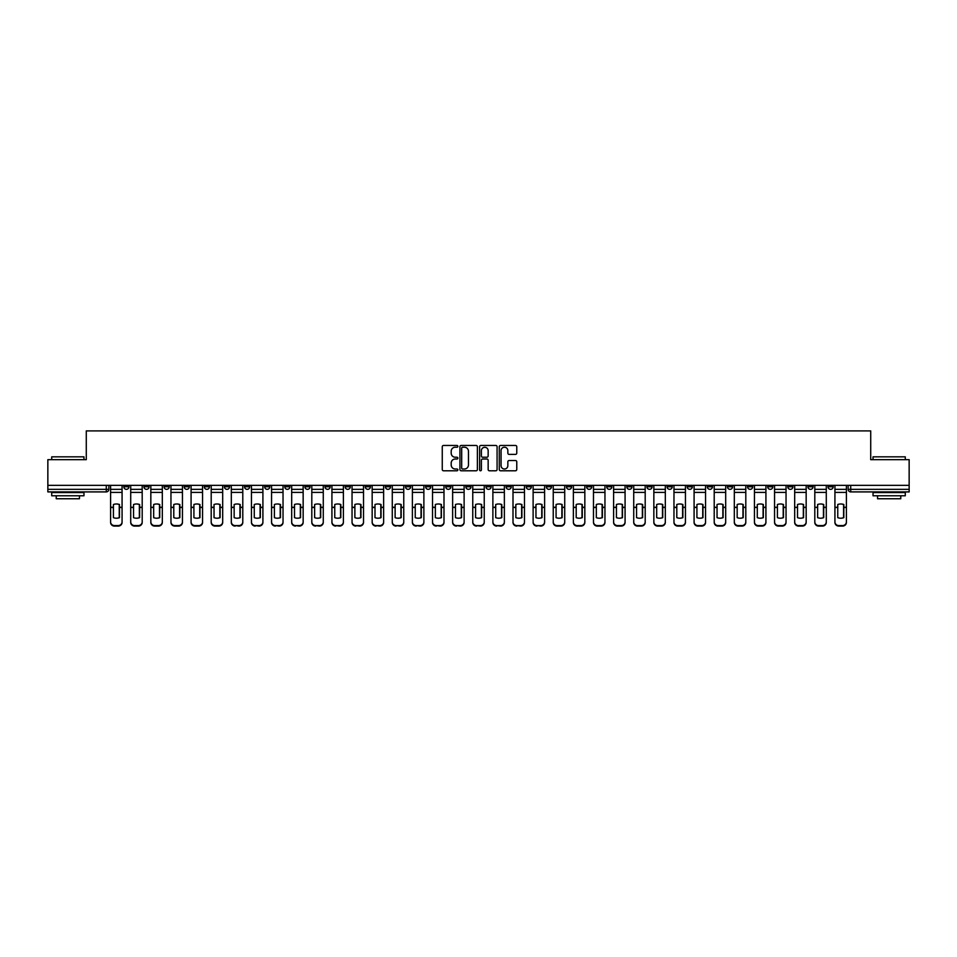 <?xml version="1.0" encoding="UTF-8"?>
<svg xmlns="http://www.w3.org/2000/svg" width="957" height="957" viewBox="0 0 957 957"><rect width="100%" height="100%" fill="white"/><g stroke="black" fill="none" stroke-linecap="round" stroke-linejoin="round"><path stroke-width="1.44" d="M457.865 446.345A0.885 0.885 0 0 0 456.979 445.46L443.522 445.46A1.268 1.268 0 0 0 442.266 446.728L442.266 469.516A1.268 1.268 0 0 0 443.522 470.784L456.979 470.784A0.885 0.885 0 0 0 457.865 469.899A0.885 0.885 0 0 0 456.979 469.014L455.233 469.014A4.055 4.055 0 0 1 451.19 464.958L451.19 463.056A4.055 4.055 0 0 1 455.233 459.013L456.979 459.013A0.885 0.885 0 0 0 457.865 458.116A0.885 0.885 0 0 0 456.979 457.231L455.233 457.231A4.055 4.055 0 0 1 451.19 453.187L451.19 451.285A4.055 4.055 0 0 1 455.233 447.23L456.979 447.23A0.885 0.885 0 0 0 457.865 446.345M787.778 485.331L787.778 486.754L792.946 486.754A2.584 2.584 0 0 1 790.362 489.338A2.584 2.584 0 0 1 787.778 486.754L787.778 485.331M667.065 485.331L667.065 486.754L672.221 486.754A2.584 2.584 0 0 1 669.637 489.338A2.584 2.584 0 0 1 667.065 486.754L667.065 485.331M646.944 485.331L646.944 486.754L652.1 486.754A2.584 2.584 0 0 1 649.516 489.338A2.584 2.584 0 0 1 646.944 486.754L646.944 485.331M526.218 485.331L526.218 486.754L531.374 486.754A2.584 2.584 0 0 1 528.802 489.338A2.584 2.584 0 0 1 526.218 486.754L526.218 485.331M506.097 485.331L506.097 486.754L511.265 486.754A2.584 2.584 0 0 1 508.681 489.338A2.584 2.584 0 0 1 506.097 486.754L506.097 485.331M485.977 485.331L485.977 486.754L491.144 486.754A2.584 2.584 0 0 1 488.56 489.338A2.584 2.584 0 0 1 485.977 486.754L485.977 485.331M445.735 485.331L445.735 486.754L450.903 486.754A2.584 2.584 0 0 1 448.319 489.338A2.584 2.584 0 0 1 445.735 486.754L445.735 485.331M405.505 486.754L405.505 485.331L405.505 486.754A2.584 2.584 0 0 0 408.077 489.338A2.584 2.584 0 0 1 405.505 486.754L410.661 486.754A2.584 2.584 0 0 1 408.077 489.338A2.584 2.584 0 0 0 410.661 486.754L410.661 485.331L410.661 486.754M385.384 486.754L385.384 485.331L385.384 486.754A2.584 2.584 0 0 0 387.956 489.338A2.584 2.584 0 0 1 385.384 486.754L390.54 486.754A2.584 2.584 0 0 1 387.956 489.338M365.263 486.754L365.263 485.331L365.263 486.754A2.584 2.584 0 0 0 367.835 489.338A2.584 2.584 0 0 1 365.263 486.754L370.419 486.754A2.584 2.584 0 0 1 367.835 489.338A2.584 2.584 0 0 0 370.419 486.754L370.419 485.331L370.419 486.754M345.142 485.331L345.142 486.754L350.298 486.754A2.584 2.584 0 0 1 347.714 489.338A2.584 2.584 0 0 1 345.142 486.754L345.142 485.331M325.021 485.331L325.021 486.754L330.177 486.754A2.584 2.584 0 0 1 327.593 489.338A2.584 2.584 0 0 1 325.021 486.754L325.021 485.331M304.9 485.331L304.9 486.754L310.056 486.754A2.584 2.584 0 0 1 307.484 489.338A2.584 2.584 0 0 1 304.9 486.754L304.9 485.331M284.779 486.754L284.779 485.331L284.779 486.754A2.584 2.584 0 0 0 287.363 489.338A2.584 2.584 0 0 1 284.779 486.754L289.935 486.754A2.584 2.584 0 0 1 287.363 489.338M244.537 486.754L244.537 485.331L244.537 486.754A2.584 2.584 0 0 0 247.121 489.338A2.584 2.584 0 0 1 244.537 486.754L249.693 486.754A2.584 2.584 0 0 1 247.121 489.338A2.584 2.584 0 0 0 249.693 486.754L249.693 485.331L249.693 486.754M224.417 486.754L224.417 485.331L224.417 486.754A2.584 2.584 0 0 0 227 489.338A2.584 2.584 0 0 1 224.417 486.754L229.572 486.754A2.584 2.584 0 0 1 227 489.338A2.584 2.584 0 0 0 229.572 486.754L229.572 485.331L229.572 486.754M204.296 486.754L204.296 485.331L204.296 486.754A2.584 2.584 0 0 0 206.879 489.338A2.584 2.584 0 0 1 204.296 486.754L209.451 486.754A2.584 2.584 0 0 1 206.879 489.338A2.584 2.584 0 0 0 209.451 486.754L209.451 485.331L209.451 486.754M184.175 486.754L184.175 485.331L184.175 486.754A2.584 2.584 0 0 0 186.759 489.338A2.584 2.584 0 0 1 184.175 486.754L189.33 486.754A2.584 2.584 0 0 1 186.759 489.338M164.054 486.754L164.054 485.331L164.054 486.754A2.584 2.584 0 0 0 166.638 489.338A2.584 2.584 0 0 1 164.054 486.754L169.222 486.754A2.584 2.584 0 0 1 166.638 489.338A2.584 2.584 0 0 0 169.222 486.754L169.222 485.331L169.222 486.754M143.933 486.754L143.933 485.331L143.933 486.754A2.584 2.584 0 0 0 146.517 489.338A2.584 2.584 0 0 1 143.933 486.754L149.101 486.754A2.584 2.584 0 0 1 146.517 489.338A2.584 2.584 0 0 0 149.101 486.754L149.101 485.331L149.101 486.754M515.5 454.384A1.268 1.268 0 0 0 516.768 453.116L516.768 446.728A1.268 1.268 0 0 0 515.5 445.46L500.559 445.46A1.268 1.268 0 0 0 499.291 446.728L499.291 469.516A1.268 1.268 0 0 0 500.559 470.784L515.5 470.784A1.268 1.268 0 0 0 516.768 469.516L516.768 461.788A1.268 1.268 0 0 0 515.5 460.532L509.1 460.532A1.268 1.268 0 0 0 507.844 461.788L507.844 465.628A3.385 3.385 0 0 1 504.459 469.014A3.385 3.385 0 0 1 501.061 465.628L501.061 450.615A3.385 3.385 0 0 1 504.459 447.23A3.385 3.385 0 0 1 507.844 450.615L507.844 453.116A1.268 1.268 0 0 0 509.1 454.384L515.5 454.384M47.85 485.331L47.85 459.671L86.286 459.671L86.286 430.913L870.714 430.913L870.714 459.671L909.15 459.671L909.15 485.331L47.85 485.331L47.85 489.338L108.859 489.338L108.859 485.331L108.859 489.338A2.584 2.584 0 0 1 106.275 491.91L47.85 491.91L47.85 489.338M477.387 446.728A1.268 1.268 0 0 0 476.131 445.46L461.19 445.46A1.268 1.268 0 0 0 459.922 446.728L459.922 469.516A1.268 1.268 0 0 0 461.19 470.784L476.131 470.784A1.268 1.268 0 0 0 477.387 469.516L477.387 446.728M480.869 445.46L495.81 445.46A1.268 1.268 0 0 1 497.078 446.728L497.078 469.516A1.268 1.268 0 0 1 495.81 470.784L489.422 470.784A1.268 1.268 0 0 1 488.154 469.516L488.154 460.269A1.268 1.268 0 0 0 486.886 459.013L482.651 459.013A1.268 1.268 0 0 0 481.383 460.269L481.383 469.899A0.885 0.885 0 0 1 480.498 470.784A0.885 0.885 0 0 1 479.613 469.899L479.613 446.728A1.268 1.268 0 0 1 480.869 445.46M848.141 485.331L848.141 489.338L909.15 489.338L909.15 491.91L850.725 491.91A2.584 2.584 0 0 1 848.141 489.338M909.15 485.331L909.15 489.338M833.188 485.331L833.188 486.754A2.584 2.584 0 0 1 830.604 489.338A2.584 2.584 0 0 1 828.02 486.754A2.584 2.584 0 0 0 830.604 489.338M828.02 485.331L828.02 486.754L833.188 486.754M813.067 485.331L813.067 486.754A2.584 2.584 0 0 1 810.483 489.338A2.584 2.584 0 0 1 807.899 486.754L813.067 486.754M807.899 485.331L807.899 486.754M792.946 485.331L792.946 486.754A2.584 2.584 0 0 1 790.362 489.338M772.825 485.331L772.825 486.754A2.584 2.584 0 0 1 770.241 489.338A2.584 2.584 0 0 1 767.67 486.754L772.825 486.754M767.67 485.331L767.67 486.754M752.704 485.331L752.704 486.754A2.584 2.584 0 0 1 750.121 489.338A2.584 2.584 0 0 1 747.549 486.754L752.704 486.754M747.549 485.331L747.549 486.754M732.583 485.331L732.583 486.754A2.584 2.584 0 0 1 730 489.338A2.584 2.584 0 0 1 727.428 486.754A2.584 2.584 0 0 0 730 489.338M727.428 485.331L727.428 486.754L732.583 486.754M712.463 485.331L712.463 486.754A2.584 2.584 0 0 1 709.879 489.338A2.584 2.584 0 0 1 707.307 486.754L712.463 486.754M707.307 485.331L707.307 486.754M692.342 485.331L692.342 486.754A2.584 2.584 0 0 1 689.758 489.338A2.584 2.584 0 0 1 687.186 486.754L692.342 486.754M687.186 485.331L687.186 486.754M672.221 485.331L672.221 486.754M652.1 485.331L652.1 486.754L652.1 485.331M631.979 485.331L631.979 486.754A2.584 2.584 0 0 1 629.407 489.338A2.584 2.584 0 0 1 626.823 486.754L631.979 486.754M626.823 485.331L626.823 486.754M611.858 485.331L611.858 486.754A2.584 2.584 0 0 1 609.286 489.338A2.584 2.584 0 0 1 606.702 486.754L611.858 486.754M606.702 485.331L606.702 486.754M591.737 485.331L591.737 486.754A2.584 2.584 0 0 1 589.165 489.338A2.584 2.584 0 0 1 586.581 486.754L591.737 486.754M586.581 485.331L586.581 486.754M571.616 485.331L571.616 486.754A2.584 2.584 0 0 1 569.044 489.338A2.584 2.584 0 0 1 566.46 486.754L571.616 486.754M566.46 485.331L566.46 486.754M551.495 485.331L551.495 486.754A2.584 2.584 0 0 1 548.923 489.338A2.584 2.584 0 0 1 546.339 486.754L551.495 486.754M546.339 485.331L546.339 486.754M531.374 485.331L531.374 486.754A2.584 2.584 0 0 1 528.802 489.338M511.265 485.331L511.265 486.754M491.144 486.754L491.144 485.331L491.144 486.754A2.584 2.584 0 0 1 488.56 489.338M471.023 485.331L471.023 486.754A2.584 2.584 0 0 1 468.44 489.338A2.584 2.584 0 0 1 465.856 486.754A2.584 2.584 0 0 0 468.44 489.338A2.584 2.584 0 0 0 471.023 486.754L465.856 486.754L465.856 485.331M450.903 486.754L450.903 485.331L450.903 486.754A2.584 2.584 0 0 1 448.319 489.338M430.782 485.331L430.782 486.754A2.584 2.584 0 0 1 428.198 489.338A2.584 2.584 0 0 1 425.626 486.754A2.584 2.584 0 0 0 428.198 489.338M425.626 485.331L425.626 486.754L430.782 486.754M390.54 485.331L390.54 486.754L390.54 485.331M350.298 486.754L350.298 485.331L350.298 486.754A2.584 2.584 0 0 1 347.714 489.338M330.177 486.754L330.177 485.331L330.177 486.754A2.584 2.584 0 0 1 327.593 489.338M310.056 486.754L310.056 485.331L310.056 486.754A2.584 2.584 0 0 1 307.484 489.338M289.935 485.331L289.935 486.754L289.935 485.331M269.814 486.754L269.814 485.331L269.814 486.754A2.584 2.584 0 0 1 267.242 489.338A2.584 2.584 0 0 1 264.658 486.754L269.814 486.754A2.584 2.584 0 0 1 267.242 489.338M264.658 485.331L264.658 486.754M189.33 485.331L189.33 486.754L189.33 485.331M128.98 485.331L128.98 486.754A2.584 2.584 0 0 1 126.396 489.338A2.584 2.584 0 0 1 123.812 486.754A2.584 2.584 0 0 0 126.396 489.338A2.584 2.584 0 0 0 128.98 486.754L128.98 485.331M123.812 485.331L123.812 486.754L128.98 486.754M106.275 485.331L106.275 491.91A2.584 2.584 0 0 0 108.859 489.338M462.578 447.23A0.885 0.885 0 0 0 461.693 448.115L461.693 468.129A0.885 0.885 0 0 0 462.578 469.014L464.42 469.014A4.055 4.055 0 0 0 468.463 464.958L468.463 451.285A4.055 4.055 0 0 0 464.42 447.23L462.578 447.23M488.154 450.687A3.385 3.385 0 0 0 484.768 447.302A3.385 3.385 0 0 0 481.383 450.687L481.383 455.975A1.268 1.268 0 0 0 482.651 457.231L486.886 457.231A1.268 1.268 0 0 0 488.154 455.975L488.154 450.687M119.242 517.749L119.242 504.411M116.335 503.98A7.991 7.034 180 0 1 119.242 504.506M110.593 508L110.593 521.888A3.864 3.672 0 0 0 114.469 525.56L118.201 525.56A3.864 3.672 0 0 0 122.077 521.888L122.077 522.426A3.864 3.672 180 0 1 118.201 526.087L118.201 525.56M116.335 518.216A7.991 7.584 180 0 0 119.242 517.653M119.493 507.473L119.493 504.506A7.991 7.034 180 0 0 116.467 503.98A7.991 7.034 180 0 0 113.428 504.506L113.428 517.653A7.991 7.584 180 0 0 119.493 517.653L119.493 507.473L122.077 507.473L122.077 522.426M122.077 485.331L122.077 507.473M110.593 485.331L110.593 522.426A3.864 3.672 180 0 0 114.469 526.087L118.201 526.087M139.363 517.749L139.363 504.411M136.456 503.98A7.991 7.034 180 0 1 139.363 504.506M130.714 508L130.714 521.888A3.864 3.672 0 0 0 134.59 525.56L138.322 525.56A3.864 3.672 0 0 0 142.198 521.888L142.198 522.426A3.864 3.672 180 0 1 138.322 526.087L138.322 525.56M136.456 518.216A7.991 7.584 180 0 0 139.363 517.653M159.484 517.749L159.484 504.411M156.577 503.98A7.991 7.034 180 0 1 159.484 504.506M150.835 508L150.835 521.888A3.864 3.672 0 0 0 154.711 525.56L158.443 525.56A3.864 3.672 0 0 0 162.319 521.888L162.319 522.426A3.864 3.672 180 0 1 158.443 526.087L158.443 525.56M156.577 518.216A7.991 7.584 180 0 0 159.484 517.653M139.614 507.473L139.614 504.506A7.991 7.034 180 0 0 136.588 503.98A7.991 7.034 180 0 0 133.549 504.506L133.549 517.653A7.991 7.584 180 0 0 139.614 517.653L139.614 507.473L142.198 507.473L142.198 522.426M142.198 485.331L142.198 507.473M130.714 485.331L130.714 522.426A3.864 3.672 180 0 0 134.59 526.087L138.322 526.087M159.735 507.473L159.735 504.506A7.991 7.034 180 0 0 156.709 503.98A7.991 7.034 180 0 0 153.67 504.506L153.67 517.653A7.991 7.584 180 0 0 159.735 517.653L159.735 507.473L162.319 507.473L162.319 522.426M162.319 485.331L162.319 507.473M150.835 485.331L150.835 522.426A3.864 3.672 180 0 0 154.711 526.087L158.443 526.087M51.714 456.836L83.965 456.836L51.714 456.836L51.714 459.671M83.965 495.786L51.714 495.786L51.714 492.556L83.965 492.556L83.965 495.786M79.455 495.786L79.455 498.753L56.236 498.753L56.236 495.786M873.035 456.836L905.286 456.836L873.035 456.836L873.035 459.671M905.286 495.786L873.035 495.786L873.035 492.556L905.286 492.556L905.286 495.786M900.764 495.786L900.764 498.753L877.545 498.753L877.545 495.786M179.593 517.749L179.593 504.411M176.698 503.98A7.991 7.034 180 0 1 179.593 504.506M170.956 508L170.956 521.888A3.864 3.672 0 0 0 174.832 525.56L178.564 525.56A3.864 3.672 0 0 0 182.44 521.888L182.44 522.426A3.864 3.672 180 0 1 178.564 526.087L178.564 525.56M176.698 518.216A7.991 7.584 180 0 0 179.593 517.653M199.714 517.749L199.714 504.411M196.819 503.98A7.991 7.034 180 0 1 199.714 504.506M191.077 508L191.077 521.888A3.864 3.672 0 0 0 194.941 525.56L198.685 525.56A3.864 3.672 0 0 0 202.561 521.888L202.561 522.426A3.864 3.672 180 0 1 198.685 526.087L198.685 525.56M196.819 518.216A7.991 7.584 180 0 0 199.714 517.653M219.835 517.749L219.835 504.411M216.94 503.98A7.991 7.034 180 0 1 219.835 504.506M211.198 508L211.198 521.888A3.864 3.672 0 0 0 215.062 525.56L218.806 525.56A3.864 3.672 0 0 0 222.682 521.888L222.682 522.426A3.864 3.672 180 0 1 218.806 526.087L218.806 525.56M216.94 518.216A7.991 7.584 180 0 0 219.835 517.653M179.856 507.473L179.856 504.506A7.991 7.034 180 0 0 176.83 503.98A7.991 7.034 180 0 0 173.791 504.506L173.791 517.653A7.991 7.584 180 0 0 179.856 517.653L179.856 507.473L182.44 507.473L182.44 522.426M182.44 485.331L182.44 507.473M170.956 485.331L170.956 522.426A3.864 3.672 180 0 0 174.832 526.087L178.564 526.087M199.977 507.473L199.977 504.506A7.991 7.034 180 0 0 196.951 503.98A7.991 7.034 180 0 0 193.912 504.506L193.912 517.653A7.991 7.584 180 0 0 199.977 517.653L199.977 507.473L202.561 507.473L202.561 522.426M202.561 485.331L202.561 507.473M191.077 485.331L191.077 522.426A3.864 3.672 180 0 0 194.941 526.087L198.685 526.087M220.098 507.473L220.098 504.506A7.991 7.034 180 0 0 217.072 503.98A7.991 7.034 180 0 0 214.033 504.506L214.033 517.653A7.991 7.584 180 0 0 220.098 517.653L220.098 507.473L222.682 507.473L222.682 522.426M222.682 485.331L222.682 507.473M211.198 485.331L211.198 522.426A3.864 3.672 180 0 0 215.062 526.087L218.806 526.087M240.219 507.473L240.219 504.506A7.991 7.034 180 0 0 237.18 503.98A7.991 7.034 180 0 0 234.154 504.506L234.154 517.653A7.991 7.584 180 0 0 240.219 517.653L240.219 507.473L242.791 507.473L242.791 522.426A3.864 3.672 180 0 1 238.927 526.087L238.927 525.56A3.864 3.672 0 0 0 242.791 521.888L242.791 522.426M242.791 485.331L242.791 507.473M231.319 485.331L231.319 521.888A3.864 3.672 0 0 0 235.183 525.56L238.927 525.56M235.183 525.56L238.927 526.087M235.183 526.087A3.864 3.672 180 0 1 231.319 522.426L231.319 508M260.34 507.473L260.34 504.506A7.991 7.034 180 0 0 257.301 503.98A7.991 7.034 180 0 0 254.275 504.506L254.275 517.653A7.991 7.584 180 0 0 260.34 517.653L260.34 507.473L262.912 507.473L262.912 522.426A3.864 3.672 180 0 1 259.048 526.087L259.048 525.56A3.864 3.672 0 0 0 262.912 521.888L262.912 522.426M262.912 485.331L262.912 507.473M251.44 485.331L251.44 521.888A3.864 3.672 0 0 0 255.304 525.56L259.048 525.56M255.304 525.56L259.048 526.087M255.304 526.087A3.864 3.672 180 0 1 251.44 522.426L251.44 508M280.461 507.473L280.461 504.506A7.991 7.034 180 0 0 277.422 503.98A7.991 7.034 180 0 0 274.396 504.506L274.396 517.653A7.991 7.584 180 0 0 280.461 517.653L280.461 507.473L283.033 507.473L283.033 522.426A3.864 3.672 180 0 1 279.169 526.087L279.169 525.56A3.864 3.672 0 0 0 283.033 521.888L283.033 522.426M283.033 485.331L283.033 507.473M271.561 485.331L271.561 521.888A3.864 3.672 0 0 0 275.425 525.56L279.169 525.56M275.425 525.56L279.169 526.087M275.425 526.087A3.864 3.672 180 0 1 271.561 522.426L271.561 508M300.582 507.473L300.582 504.506A7.991 7.034 180 0 0 297.543 503.98A7.991 7.034 180 0 0 294.517 504.506L294.517 517.653A7.991 7.584 180 0 0 300.582 517.653L300.582 507.473L303.154 507.473L303.154 522.426A3.864 3.672 180 0 1 299.29 526.087L299.29 525.56A3.864 3.672 0 0 0 303.154 521.888L303.154 522.426M303.154 485.331L303.154 507.473M291.682 485.331L291.682 521.888A3.864 3.672 0 0 0 295.546 525.56L299.29 525.56M295.546 525.56L299.29 526.087M295.546 526.087A3.864 3.672 180 0 1 291.682 522.426L291.682 508M320.703 507.473L320.703 504.506A7.991 7.034 180 0 0 317.664 503.98A7.991 7.034 180 0 0 314.638 504.506L314.638 517.653A7.991 7.584 180 0 0 320.703 517.653L320.703 507.473L323.275 507.473L323.275 522.426A3.864 3.672 180 0 1 319.411 526.087L319.411 525.56A3.864 3.672 0 0 0 323.275 521.888L323.275 522.426M323.275 485.331L323.275 507.473M311.803 485.331L311.803 521.888A3.864 3.672 0 0 0 315.666 525.56L319.411 525.56M315.666 525.56L319.411 526.087M315.666 526.087A3.864 3.672 180 0 1 311.803 522.426L311.803 508M340.824 507.473L340.824 504.506A7.991 7.034 180 0 0 337.785 503.98A7.991 7.034 180 0 0 334.759 504.506L334.759 517.653A7.991 7.584 180 0 0 340.824 517.653L340.824 507.473L343.396 507.473L343.396 522.426A3.864 3.672 180 0 1 339.532 526.087L339.532 525.56A3.864 3.672 0 0 0 343.396 521.888L343.396 522.426M343.396 485.331L343.396 507.473M331.923 485.331L331.923 521.888A3.864 3.672 0 0 0 335.787 525.56L339.532 525.56M335.787 525.56L339.532 526.087M335.787 526.087A3.864 3.672 180 0 1 331.923 522.426L331.923 508M360.945 507.473L360.945 504.506A7.991 7.034 180 0 0 357.906 503.98A7.991 7.034 180 0 0 354.88 504.506L354.88 517.653A7.991 7.584 180 0 0 360.945 517.653L360.945 507.473L363.516 507.473L363.516 522.426A3.864 3.672 180 0 1 359.653 526.087L359.653 525.56A3.864 3.672 0 0 0 363.516 521.888L363.516 522.426M363.516 485.331L363.516 507.473M352.044 485.331L352.044 521.888A3.864 3.672 0 0 0 355.908 525.56L359.653 525.56M355.908 525.56L359.653 526.087M355.908 526.087A3.864 3.672 180 0 1 352.044 522.426L352.044 508M381.053 507.473L381.053 504.506A7.991 7.034 180 0 0 378.027 503.98A7.991 7.034 180 0 0 375 504.506L375 517.653A7.991 7.584 180 0 0 381.053 517.653L381.053 507.473L383.637 507.473L383.637 522.426A3.864 3.672 180 0 1 379.773 526.087L379.773 525.56A3.864 3.672 0 0 0 383.637 521.888L383.637 522.426M383.637 485.331L383.637 507.473M372.165 485.331L372.165 521.888A3.864 3.672 0 0 0 376.029 525.56L379.773 525.56M376.029 525.56L379.773 526.087M376.029 526.087A3.864 3.672 180 0 1 372.165 522.426L372.165 508M401.174 507.473L401.174 504.506A7.991 7.034 180 0 0 398.148 503.98A7.991 7.034 180 0 0 395.121 504.506L395.121 517.653A7.991 7.584 180 0 0 401.174 517.653L401.174 507.473L403.758 507.473L403.758 522.426A3.864 3.672 180 0 1 399.894 526.087L399.894 525.56A3.864 3.672 0 0 0 403.758 521.888L403.758 522.426M403.758 485.331L403.758 507.473M392.274 485.331L392.274 521.888A3.864 3.672 0 0 0 396.15 525.56L399.894 525.56M396.15 525.56L399.894 526.087M396.15 526.087A3.864 3.672 180 0 1 392.274 522.426L392.274 508M421.295 507.473L421.295 504.506A7.991 7.034 180 0 0 418.269 503.98A7.991 7.034 180 0 0 415.242 504.506L415.242 517.653A7.991 7.584 180 0 0 421.295 517.653L421.295 507.473L423.879 507.473L423.879 522.426A3.864 3.672 180 0 1 420.015 526.087L420.015 525.56A3.864 3.672 0 0 0 423.879 521.888L423.879 522.426M423.879 485.331L423.879 507.473M412.395 485.331L412.395 521.888A3.864 3.672 0 0 0 416.271 525.56L420.015 525.56M416.271 525.56L420.015 526.087M416.271 526.087A3.864 3.672 180 0 1 412.395 522.426L412.395 508M441.416 507.473L441.416 504.506A7.991 7.034 180 0 0 438.39 503.98A7.991 7.034 180 0 0 435.363 504.506L435.363 517.653A7.991 7.584 180 0 0 441.416 517.653L441.416 507.473L444 507.473L444 522.426A3.864 3.672 180 0 1 440.124 526.087L440.124 525.56A3.864 3.672 0 0 0 444 521.888L444 522.426M444 485.331L444 507.473M432.516 485.331L432.516 521.888A3.864 3.672 0 0 0 436.392 525.56L440.124 525.56M436.392 525.56L440.124 526.087M436.392 526.087A3.864 3.672 180 0 1 432.516 522.426L432.516 508M461.537 507.473L461.537 504.506A7.991 7.034 180 0 0 458.511 503.98A7.991 7.034 180 0 0 455.472 504.506L455.472 517.653A7.991 7.584 180 0 0 461.537 517.653L461.537 507.473L464.121 507.473L464.121 522.426A3.864 3.672 180 0 1 460.245 526.087L460.245 525.56A3.864 3.672 0 0 0 464.121 521.888L464.121 522.426M464.121 485.331L464.121 507.473M452.637 485.331L452.637 521.888A3.864 3.672 0 0 0 456.513 525.56L460.245 525.56M456.513 525.56L460.245 526.087M456.513 526.087A3.864 3.672 180 0 1 452.637 522.426L452.637 508M481.658 507.473L481.658 504.506A7.991 7.034 180 0 0 478.632 503.98A7.991 7.034 180 0 0 475.593 504.506L475.593 517.653A7.991 7.584 180 0 0 481.658 517.653L481.658 507.473L484.242 507.473L484.242 522.426A3.864 3.672 180 0 1 480.366 526.087L480.366 525.56A3.864 3.672 0 0 0 484.242 521.888L484.242 522.426M484.242 485.331L484.242 507.473M472.758 485.331L472.758 521.888A3.864 3.672 0 0 0 476.634 525.56L480.366 525.56M476.634 525.56L480.366 526.087M476.634 526.087A3.864 3.672 180 0 1 472.758 522.426L472.758 508M501.779 507.473L501.779 504.506A7.991 7.034 180 0 0 498.753 503.98A7.991 7.034 180 0 0 495.714 504.506L495.714 517.653A7.991 7.584 180 0 0 501.779 517.653L501.779 507.473L504.363 507.473L504.363 522.426A3.864 3.672 180 0 1 500.487 526.087L500.487 525.56A3.864 3.672 0 0 0 504.363 521.888L504.363 522.426M504.363 485.331L504.363 507.473M492.879 485.331L492.879 521.888A3.864 3.672 0 0 0 496.755 525.56L500.487 525.56M496.755 525.56L500.487 526.087M496.755 526.087A3.864 3.672 180 0 1 492.879 522.426L492.879 508M521.9 507.473L521.9 504.506A7.991 7.034 180 0 0 518.873 503.98A7.991 7.034 180 0 0 515.835 504.506L515.835 517.653A7.991 7.584 180 0 0 521.9 517.653L521.9 507.473L524.484 507.473L524.484 522.426A3.864 3.672 180 0 1 520.608 526.087L520.608 525.56A3.864 3.672 0 0 0 524.484 521.888L524.484 522.426M524.484 485.331L524.484 507.473M513 485.331L513 521.888A3.864 3.672 0 0 0 516.876 525.56L520.608 525.56M516.876 525.56L520.608 526.087M516.876 526.087A3.864 3.672 180 0 1 513 522.426L513 508M542.021 507.473L542.021 504.506A7.991 7.034 180 0 0 538.994 503.98A7.991 7.034 180 0 0 535.956 504.506L535.956 517.653A7.991 7.584 180 0 0 542.021 517.653L542.021 507.473L544.605 507.473L544.605 522.426A3.864 3.672 180 0 1 540.729 526.087L540.729 525.56A3.864 3.672 0 0 0 544.605 521.888L544.605 522.426M544.605 485.331L544.605 507.473M533.121 485.331L533.121 521.888A3.864 3.672 0 0 0 536.985 525.56L540.729 525.56M536.985 525.56L540.729 526.087M536.985 526.087A3.864 3.672 180 0 1 533.121 522.426L533.121 508M239.956 517.749L239.956 504.411M237.061 503.98A7.991 7.034 180 0 1 239.956 504.506M237.061 518.216A7.991 7.584 180 0 0 239.956 517.653M260.077 517.749L260.077 504.411M257.182 503.98A7.991 7.034 180 0 1 260.077 504.506M257.182 518.216A7.991 7.584 180 0 0 260.077 517.653M280.198 517.749L280.198 504.411M277.303 503.98A7.991 7.034 180 0 1 280.198 504.506M277.303 518.216A7.991 7.584 180 0 0 280.198 517.653M300.319 517.749L300.319 504.411M297.424 503.98A7.991 7.034 180 0 1 300.319 504.506M297.424 518.216A7.991 7.584 180 0 0 300.319 517.653M320.439 517.749L320.439 504.411M317.533 503.98A7.991 7.034 180 0 1 320.439 504.506M317.533 518.216A7.991 7.584 180 0 0 320.439 517.653M340.56 517.749L340.56 504.411M337.654 503.98A7.991 7.034 180 0 1 340.56 504.506M337.654 518.216A7.991 7.584 180 0 0 340.56 517.653M360.681 517.749L360.681 504.411M357.774 503.98A7.991 7.034 180 0 1 360.681 504.506M357.774 518.216A7.991 7.584 180 0 0 360.681 517.653M380.802 517.749L380.802 504.411M377.895 503.98A7.991 7.034 180 0 1 380.802 504.506M377.895 518.216A7.991 7.584 180 0 0 380.802 517.653M400.923 517.749L400.923 504.411M398.016 503.98A7.991 7.034 180 0 1 400.923 504.506M398.016 518.216A7.991 7.584 180 0 0 400.923 517.653M421.044 517.749L421.044 504.411M418.137 503.98A7.991 7.034 180 0 1 421.044 504.506M418.137 518.216A7.991 7.584 180 0 0 421.044 517.653M441.165 517.749L441.165 504.411M438.258 503.98A7.991 7.034 180 0 1 441.165 504.506M438.258 518.216A7.991 7.584 180 0 0 441.165 517.653M461.286 517.749L461.286 504.411M458.379 503.98A7.991 7.034 180 0 1 461.286 504.506M458.379 518.216A7.991 7.584 180 0 0 461.286 517.653M481.407 517.749L481.407 504.411M478.5 503.98A7.991 7.034 180 0 1 481.407 504.506M478.5 518.216A7.991 7.584 180 0 0 481.407 517.653M501.528 517.749L501.528 504.411M498.621 503.98A7.991 7.034 180 0 1 501.528 504.506M498.621 518.216A7.991 7.584 180 0 0 501.528 517.653M521.637 517.749L521.637 504.411M518.742 503.98A7.991 7.034 180 0 1 521.637 504.506M518.742 518.216A7.991 7.584 180 0 0 521.637 517.653M541.758 517.749L541.758 504.411M538.863 503.98A7.991 7.034 180 0 1 541.758 504.506M538.863 518.216A7.991 7.584 180 0 0 541.758 517.653M561.879 517.749L561.879 504.411M558.984 503.98A7.991 7.034 180 0 1 561.879 504.506M553.242 508L553.242 521.888A3.864 3.672 0 0 0 557.106 525.56L560.85 525.56A3.864 3.672 0 0 0 564.726 521.888L564.726 522.426A3.864 3.672 180 0 1 560.85 526.087L560.85 525.56M558.984 518.216A7.991 7.584 180 0 0 561.879 517.653M582 517.749L582 504.411M579.105 503.98A7.991 7.034 180 0 1 582 504.506M573.363 508L573.363 521.888A3.864 3.672 0 0 0 577.227 525.56L580.971 525.56A3.864 3.672 0 0 0 584.835 521.888L584.835 522.426A3.864 3.672 180 0 1 580.971 526.087L580.971 525.56M579.105 518.216A7.991 7.584 180 0 0 582 517.653M602.12 517.749L602.12 504.411M599.226 503.98A7.991 7.034 180 0 1 602.12 504.506M593.484 508L593.484 521.888A3.864 3.672 0 0 0 597.347 525.56L601.092 525.56A3.864 3.672 0 0 0 604.956 521.888L604.956 522.426A3.864 3.672 180 0 1 601.092 526.087L601.092 525.56M599.226 518.216A7.991 7.584 180 0 0 602.12 517.653M622.241 517.749L622.241 504.411M619.346 503.98A7.991 7.034 180 0 1 622.241 504.506M613.604 508L613.604 521.888A3.864 3.672 0 0 0 617.468 525.56L621.213 525.56A3.864 3.672 0 0 0 625.077 521.888L625.077 522.426A3.864 3.672 180 0 1 621.213 526.087L621.213 525.56M619.346 518.216A7.991 7.584 180 0 0 622.241 517.653M562.142 507.473L562.142 504.506A7.991 7.034 180 0 0 559.115 503.98A7.991 7.034 180 0 0 556.077 504.506L556.077 517.653A7.991 7.584 180 0 0 562.142 517.653L562.142 507.473L564.726 507.473L564.726 522.426M564.726 485.331L564.726 507.473M553.242 485.331L553.242 522.426A3.864 3.672 180 0 0 557.106 526.087L560.85 526.087M582.263 507.473L582.263 504.506A7.991 7.034 180 0 0 579.224 503.98A7.991 7.034 180 0 0 576.198 504.506L576.198 517.653A7.991 7.584 180 0 0 582.263 517.653L582.263 507.473L584.835 507.473L584.835 522.426M584.835 485.331L584.835 507.473M573.363 485.331L573.363 522.426A3.864 3.672 180 0 0 577.227 526.087L580.971 526.087M602.384 507.473L602.384 504.506A7.991 7.034 180 0 0 599.345 503.98A7.991 7.034 180 0 0 596.319 504.506L596.319 517.653A7.991 7.584 180 0 0 602.384 517.653L602.384 507.473L604.956 507.473L604.956 522.426M604.956 485.331L604.956 507.473M593.484 485.331L593.484 522.426A3.864 3.672 180 0 0 597.347 526.087L601.092 526.087M622.505 507.473L622.505 504.506A7.991 7.034 180 0 0 619.466 503.98A7.991 7.034 180 0 0 616.44 504.506L616.44 517.653A7.991 7.584 180 0 0 622.505 517.653L622.505 507.473L625.077 507.473L625.077 522.426M625.077 485.331L625.077 507.473M613.604 485.331L613.604 522.426A3.864 3.672 180 0 0 617.468 526.087L621.213 526.087M642.362 517.749L642.362 504.411M639.467 503.98A7.991 7.034 180 0 1 642.362 504.506M633.725 508L633.725 521.888A3.864 3.672 0 0 0 637.589 525.56L641.334 525.56A3.864 3.672 0 0 0 645.197 521.888L645.197 522.426A3.864 3.672 180 0 1 641.334 526.087L641.334 525.56M639.467 518.216A7.991 7.584 180 0 0 642.362 517.653M642.626 507.473L642.626 504.506A7.991 7.034 180 0 0 639.587 503.98A7.991 7.034 180 0 0 636.561 504.506L636.561 517.653A7.991 7.584 180 0 0 642.626 517.653L642.626 507.473L645.197 507.473L645.197 522.426M645.197 485.331L645.197 507.473M633.725 485.331L633.725 522.426A3.864 3.672 180 0 0 637.589 526.087L641.334 526.087M662.483 517.749L662.483 504.411M659.576 503.98A7.991 7.034 180 0 1 662.483 504.506M653.846 508L653.846 521.888A3.864 3.672 0 0 0 657.71 525.56L661.454 525.56A3.864 3.672 0 0 0 665.318 521.888L665.318 522.426A3.864 3.672 180 0 1 661.454 526.087L661.454 525.56M659.576 518.216A7.991 7.584 180 0 0 662.483 517.653M662.746 507.473L662.746 504.506A7.991 7.034 180 0 0 659.708 503.98A7.991 7.034 180 0 0 656.681 504.506L656.681 517.653A7.991 7.584 180 0 0 662.746 517.653L662.746 507.473L665.318 507.473L665.318 522.426M665.318 485.331L665.318 507.473M653.846 485.331L653.846 522.426A3.864 3.672 180 0 0 657.71 526.087L661.454 526.087M682.604 517.749L682.604 504.411M679.697 503.98A7.991 7.034 180 0 1 682.604 504.506M673.967 508L673.967 521.888A3.864 3.672 0 0 0 677.831 525.56L681.575 525.56A3.864 3.672 0 0 0 685.439 521.888L685.439 522.426A3.864 3.672 180 0 1 681.575 526.087L681.575 525.56M679.697 518.216A7.991 7.584 180 0 0 682.604 517.653M682.867 507.473L682.867 504.506A7.991 7.034 180 0 0 679.829 503.98A7.991 7.034 180 0 0 676.802 504.506L676.802 517.653A7.991 7.584 180 0 0 682.867 517.653L682.867 507.473L685.439 507.473L685.439 522.426M685.439 485.331L685.439 507.473M673.967 485.331L673.967 522.426A3.864 3.672 180 0 0 677.831 526.087L681.575 526.087M702.725 517.749L702.725 504.411M699.818 503.98A7.991 7.034 180 0 1 702.725 504.506M694.088 508L694.088 521.888A3.864 3.672 0 0 0 697.952 525.56L701.696 525.56A3.864 3.672 0 0 0 705.56 521.888L705.56 522.426A3.864 3.672 180 0 1 701.696 526.087L701.696 525.56M699.818 518.216A7.991 7.584 180 0 0 702.725 517.653M702.976 507.473L702.976 504.506A7.991 7.034 180 0 0 699.95 503.98A7.991 7.034 180 0 0 696.923 504.506L696.923 517.653A7.991 7.584 180 0 0 702.976 517.653L702.976 507.473L705.56 507.473L705.56 522.426M705.56 485.331L705.56 507.473M694.088 485.331L694.088 522.426A3.864 3.672 180 0 0 697.952 526.087L701.696 526.087M722.846 517.749L722.846 504.411M719.939 503.98A7.991 7.034 180 0 1 722.846 504.506M714.209 508L714.209 521.888A3.864 3.672 0 0 0 718.073 525.56L721.817 525.56A3.864 3.672 0 0 0 725.681 521.888L725.681 522.426A3.864 3.672 180 0 1 721.817 526.087L721.817 525.56M719.939 518.216A7.991 7.584 180 0 0 722.846 517.653M723.097 507.473L723.097 504.506A7.991 7.034 180 0 0 720.071 503.98A7.991 7.034 180 0 0 717.044 504.506L717.044 517.653A7.991 7.584 180 0 0 723.097 517.653L723.097 507.473L725.681 507.473L725.681 522.426M725.681 485.331L725.681 507.473M714.209 485.331L714.209 522.426A3.864 3.672 180 0 0 718.073 526.087L721.817 526.087M742.967 517.749L742.967 504.411M740.06 503.98A7.991 7.034 180 0 1 742.967 504.506M734.318 508L734.318 521.888A3.864 3.672 0 0 0 738.194 525.56L741.938 525.56A3.864 3.672 0 0 0 745.802 521.888L745.802 522.426A3.864 3.672 180 0 1 741.938 526.087L741.938 525.56M740.06 518.216A7.991 7.584 180 0 0 742.967 517.653M743.218 507.473L743.218 504.506A7.991 7.034 180 0 0 740.192 503.98A7.991 7.034 180 0 0 737.165 504.506L737.165 517.653A7.991 7.584 180 0 0 743.218 517.653L743.218 507.473L745.802 507.473L745.802 522.426M745.802 485.331L745.802 507.473M734.318 485.331L734.318 522.426A3.864 3.672 180 0 0 738.194 526.087L741.938 526.087M763.088 517.749L763.088 504.411M760.181 503.98A7.991 7.034 180 0 1 763.088 504.506M754.439 508L754.439 521.888A3.864 3.672 0 0 0 758.315 525.56L762.059 525.56A3.864 3.672 0 0 0 765.923 521.888L765.923 522.426A3.864 3.672 180 0 1 762.059 526.087L762.059 525.56M760.181 518.216A7.991 7.584 180 0 0 763.088 517.653M763.339 507.473L763.339 504.506A7.991 7.034 180 0 0 760.313 503.98A7.991 7.034 180 0 0 757.286 504.506L757.286 517.653A7.991 7.584 180 0 0 763.339 517.653L763.339 507.473L765.923 507.473L765.923 522.426M765.923 485.331L765.923 507.473M754.439 485.331L754.439 522.426A3.864 3.672 180 0 0 758.315 526.087L762.059 526.087M783.209 517.749L783.209 504.411M780.302 503.98A7.991 7.034 180 0 1 783.209 504.506M774.56 508L774.56 521.888A3.864 3.672 0 0 0 778.436 525.56L782.168 525.56A3.864 3.672 0 0 0 786.044 521.888L786.044 522.426A3.864 3.672 180 0 1 782.168 526.087L782.168 525.56M780.302 518.216A7.991 7.584 180 0 0 783.209 517.653M783.46 507.473L783.46 504.506A7.991 7.034 180 0 0 780.433 503.98A7.991 7.034 180 0 0 777.407 504.506L777.407 517.653A7.991 7.584 180 0 0 783.46 517.653L783.46 507.473L786.044 507.473L786.044 522.426M786.044 485.331L786.044 507.473M774.56 485.331L774.56 522.426A3.864 3.672 180 0 0 778.436 526.087L782.168 526.087M803.33 517.749L803.33 504.411M800.423 503.98A7.991 7.034 180 0 1 803.33 504.506M794.681 508L794.681 521.888A3.864 3.672 0 0 0 798.557 525.56L802.289 525.56A3.864 3.672 0 0 0 806.165 521.888L806.165 522.426A3.864 3.672 180 0 1 802.289 526.087L802.289 525.56M800.423 518.216A7.991 7.584 180 0 0 803.33 517.653M803.581 507.473L803.581 504.506A7.991 7.034 180 0 0 800.554 503.98A7.991 7.034 180 0 0 797.516 504.506L797.516 517.653A7.991 7.584 180 0 0 803.581 517.653L803.581 507.473L806.165 507.473L806.165 522.426M806.165 485.331L806.165 507.473M794.681 485.331L794.681 522.426A3.864 3.672 180 0 0 798.557 526.087L802.289 526.087M823.451 517.749L823.451 504.411M820.544 503.98A7.991 7.034 180 0 1 823.451 504.506M814.802 508L814.802 521.888A3.864 3.672 0 0 0 818.678 525.56L822.41 525.56A3.864 3.672 0 0 0 826.286 521.888L826.286 522.426A3.864 3.672 180 0 1 822.41 526.087L822.41 525.56M820.544 518.216A7.991 7.584 180 0 0 823.451 517.653M823.702 507.473L823.702 504.506A7.991 7.034 180 0 0 820.675 503.98A7.991 7.034 180 0 0 817.637 504.506L817.637 517.653A7.991 7.584 180 0 0 823.702 517.653L823.702 507.473L826.286 507.473L826.286 522.426M826.286 485.331L826.286 507.473M814.802 485.331L814.802 522.426A3.864 3.672 180 0 0 818.678 526.087L822.41 526.087M843.572 517.749L843.572 504.411M840.665 503.98A7.991 7.034 180 0 1 843.572 504.506M834.923 508L834.923 521.888A3.864 3.672 0 0 0 838.799 525.56L842.531 525.56A3.864 3.672 0 0 0 846.407 521.888L846.407 522.426A3.864 3.672 180 0 1 842.531 526.087L842.531 525.56M840.665 518.216A7.991 7.584 180 0 0 843.572 517.653M843.823 507.473L843.823 504.506A7.991 7.034 180 0 0 840.796 503.98A7.991 7.034 180 0 0 837.758 504.506L837.758 517.653A7.991 7.584 180 0 0 843.823 517.653L843.823 507.473L846.407 507.473L846.407 522.426M846.407 485.331L846.407 507.473M834.923 485.331L834.923 522.426A3.864 3.672 180 0 0 838.799 526.087L842.531 526.087M850.725 485.331L850.725 491.91M119.493 507.27L122.077 507.27M110.593 507.27L113.428 507.27M110.593 492.4L122.077 492.4M110.593 507.473L113.428 507.473M110.593 489.338L122.077 489.338M139.614 507.27L142.198 507.27M130.714 507.27L133.549 507.27M130.714 492.4L142.198 492.4M130.714 507.473L133.549 507.473M130.714 489.338L142.198 489.338M159.735 507.27L162.319 507.27M150.835 507.27L153.67 507.27M150.835 492.4L162.319 492.4M150.835 507.473L153.67 507.473M150.835 489.338L162.319 489.338M179.856 507.27L182.44 507.27M170.956 507.27L173.791 507.27M170.956 492.4L182.44 492.4M170.956 507.473L173.791 507.473M170.956 489.338L182.44 489.338M199.977 507.27L202.561 507.27M191.077 507.27L193.912 507.27M191.077 492.4L202.561 492.4M191.077 507.473L193.912 507.473M191.077 489.338L202.561 489.338M220.098 507.27L222.682 507.27M211.198 507.27L214.033 507.27M211.198 492.4L222.682 492.4M211.198 507.473L214.033 507.473M211.198 489.338L222.682 489.338M240.219 507.27L242.791 507.27M231.319 507.27L234.154 507.27M231.319 492.4L242.791 492.4M231.319 507.473L234.154 507.473M231.319 489.338L242.791 489.338M260.34 507.27L262.912 507.27M251.44 507.27L254.275 507.27M251.44 492.4L262.912 492.4M251.44 507.473L254.275 507.473M251.44 489.338L262.912 489.338M280.461 507.27L283.033 507.27M271.561 507.27L274.396 507.27M271.561 492.4L283.033 492.4M271.561 507.473L274.396 507.473M271.561 489.338L283.033 489.338M300.582 507.27L303.154 507.27M291.682 507.27L294.517 507.27M291.682 492.4L303.154 492.4M291.682 507.473L294.517 507.473M291.682 489.338L303.154 489.338M320.703 507.27L323.275 507.27M311.803 507.27L314.638 507.27M311.803 492.4L323.275 492.4M311.803 507.473L314.638 507.473M311.803 489.338L323.275 489.338M340.824 507.27L343.396 507.27M331.923 507.27L334.759 507.27M331.923 492.4L343.396 492.4M331.923 507.473L334.759 507.473M331.923 489.338L343.396 489.338M360.945 507.27L363.516 507.27M352.044 507.27L354.88 507.27M352.044 492.4L363.516 492.4M352.044 507.473L354.88 507.473M352.044 489.338L363.516 489.338M381.053 507.27L383.637 507.27M372.165 507.27L375 507.27M372.165 492.4L383.637 492.4M372.165 507.473L375 507.473M372.165 489.338L383.637 489.338M401.174 507.27L403.758 507.27M392.274 507.27L395.121 507.27M392.274 492.4L403.758 492.4M392.274 507.473L395.121 507.473M392.274 489.338L403.758 489.338M421.295 507.27L423.879 507.27M412.395 507.27L415.242 507.27M412.395 492.4L423.879 492.4M412.395 507.473L415.242 507.473M412.395 489.338L423.879 489.338M441.416 507.27L444 507.27M432.516 507.27L435.363 507.27M432.516 492.4L444 492.4M432.516 507.473L435.363 507.473M432.516 489.338L444 489.338M461.537 507.27L464.121 507.27M452.637 507.27L455.472 507.27M452.637 492.4L464.121 492.4M452.637 507.473L455.472 507.473M452.637 489.338L464.121 489.338M481.658 507.27L484.242 507.27M472.758 507.27L475.593 507.27M472.758 492.4L484.242 492.4M472.758 507.473L475.593 507.473M472.758 489.338L484.242 489.338M501.779 507.27L504.363 507.27M492.879 507.27L495.714 507.27M492.879 492.4L504.363 492.4M492.879 507.473L495.714 507.473M492.879 489.338L504.363 489.338M521.9 507.27L524.484 507.27M513 507.27L515.835 507.27M513 492.4L524.484 492.4M513 507.473L515.835 507.473M513 489.338L524.484 489.338M542.021 507.27L544.605 507.27M533.121 507.27L535.956 507.27M533.121 492.4L544.605 492.4M533.121 507.473L535.956 507.473M533.121 489.338L544.605 489.338M562.142 507.27L564.726 507.27M553.242 507.27L556.077 507.27M553.242 492.4L564.726 492.4M553.242 507.473L556.077 507.473M553.242 489.338L564.726 489.338M582.263 507.27L584.835 507.27M573.363 507.27L576.198 507.27M573.363 492.4L584.835 492.4M573.363 507.473L576.198 507.473M573.363 489.338L584.835 489.338M602.384 507.27L604.956 507.27M593.484 507.27L596.319 507.27M593.484 492.4L604.956 492.4M593.484 507.473L596.319 507.473M593.484 489.338L604.956 489.338M622.505 507.27L625.077 507.27M613.604 507.27L616.44 507.27M613.604 492.4L625.077 492.4M613.604 507.473L616.44 507.473M613.604 489.338L625.077 489.338M642.626 507.27L645.197 507.27M633.725 507.27L636.561 507.27M633.725 492.4L645.197 492.4M633.725 507.473L636.561 507.473M633.725 489.338L645.197 489.338M662.746 507.27L665.318 507.27M653.846 507.27L656.681 507.27M653.846 492.4L665.318 492.4M653.846 507.473L656.681 507.473M653.846 489.338L665.318 489.338M682.867 507.27L685.439 507.27M673.967 507.27L676.802 507.27M673.967 492.4L685.439 492.4M673.967 507.473L676.802 507.473M673.967 489.338L685.439 489.338M702.976 507.27L705.56 507.27M694.088 507.27L696.923 507.27M694.088 492.4L705.56 492.4M694.088 507.473L696.923 507.473M694.088 489.338L705.56 489.338M723.097 507.27L725.681 507.27M714.209 507.27L717.044 507.27M714.209 492.4L725.681 492.4M714.209 507.473L717.044 507.473M714.209 489.338L725.681 489.338M743.218 507.27L745.802 507.27M734.318 507.27L737.165 507.27M734.318 492.4L745.802 492.4M734.318 507.473L737.165 507.473M734.318 489.338L745.802 489.338M763.339 507.27L765.923 507.27M754.439 507.27L757.286 507.27M754.439 492.4L765.923 492.4M754.439 507.473L757.286 507.473M754.439 489.338L765.923 489.338M783.46 507.27L786.044 507.27M774.56 507.27L777.407 507.27M774.56 492.4L786.044 492.4M774.56 507.473L777.407 507.473M774.56 489.338L786.044 489.338M803.581 507.27L806.165 507.27M794.681 507.27L797.516 507.27M794.681 492.4L806.165 492.4M794.681 507.473L797.516 507.473M794.681 489.338L806.165 489.338M823.702 507.27L826.286 507.27M814.802 507.27L817.637 507.27M814.802 492.4L826.286 492.4M814.802 507.473L817.637 507.473M814.802 489.338L826.286 489.338M843.823 507.27L846.407 507.27M834.923 507.27L837.758 507.27M834.923 492.4L846.407 492.4M834.923 507.473L837.758 507.473M834.923 489.338L846.407 489.338M83.965 459.671L83.965 456.836M76.608 492.556L76.608 491.91M59.071 492.556L59.071 491.91M905.286 459.671L905.286 456.836M897.929 492.556L897.929 491.91M880.392 492.556L880.392 491.91"/></g></svg>
